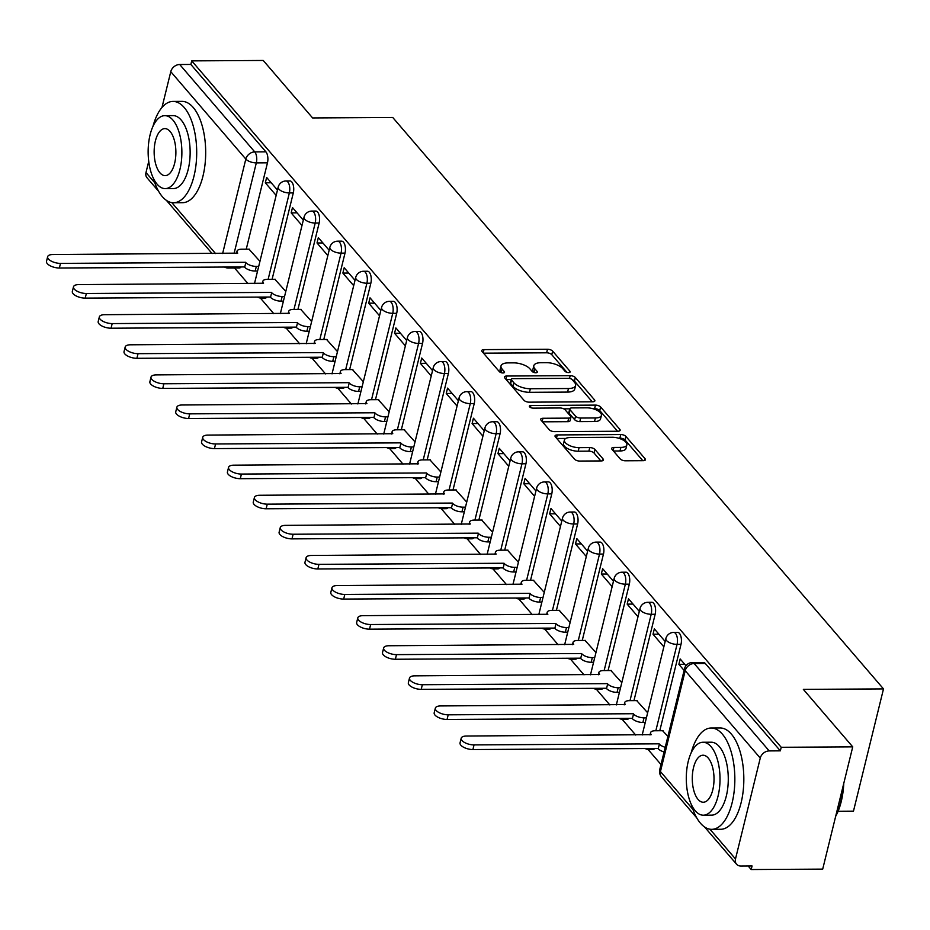 <?xml version="1.0" encoding="UTF-8"?>
<svg xmlns="http://www.w3.org/2000/svg" width="930" height="930" viewBox="0 0 930 930"><rect width="100%" height="100%" fill="white"/><g stroke="black" fill="none" stroke-linecap="round" stroke-linejoin="round"><path stroke-width="1.4" d="M568.59 372.581A2.79 1.186 13.8 0 0 570.16 371.919A2.79 1.186 13.8 0 0 569.927 371.233L552.641 351.122A3.976 1.686 13.8 0 0 547.491 349.25L483.995 349.622A3.976 1.686 13.8 0 0 481.763 350.564A3.976 1.686 13.8 0 0 482.1 351.528L499.375 371.651A2.79 1.186 13.8 0 0 502.979 372.965A2.79 1.186 13.8 0 0 504.548 372.302A2.79 1.186 13.8 0 0 504.316 371.628L502.084 369.024A12.729 5.406 13.8 0 1 501.003 365.92A12.729 5.406 13.8 0 1 508.164 362.898L513.453 362.863A12.729 5.406 13.8 0 1 529.949 368.861L532.181 371.465A2.79 1.186 13.8 0 0 535.785 372.767A2.79 1.186 13.8 0 0 537.354 372.105A2.79 1.186 13.8 0 0 537.122 371.43L534.878 368.826A12.729 5.406 13.8 0 1 533.808 365.723A12.729 5.406 13.8 0 1 540.969 362.7L546.259 362.665A12.729 5.406 13.8 0 1 562.755 368.664L564.987 371.268A2.79 1.186 13.8 0 0 568.59 372.581M620.229 458.92A3.976 1.686 13.8 0 0 625.39 460.792L643.2 460.687A3.976 1.686 13.8 0 0 645.432 459.746A3.976 1.686 13.8 0 0 645.095 458.769L625.913 436.426A3.976 1.686 13.8 0 0 620.752 434.554L557.268 434.926A3.976 1.686 13.8 0 0 555.024 435.868A3.976 1.686 13.8 0 0 555.361 436.844L574.554 459.188A3.976 1.686 13.8 0 0 579.704 461.059L601.222 460.931A3.976 1.686 13.8 0 0 603.454 459.99A3.976 1.686 13.8 0 0 603.128 459.013L594.909 449.457A3.976 1.686 13.8 0 0 589.76 447.586L579.088 447.644A10.637 4.511 13.8 0 1 568.683 445.133A10.637 4.511 13.8 0 1 564.405 440.041A10.637 4.511 13.8 0 1 570.381 437.519L612.184 437.263A10.637 4.511 13.8 0 1 622.588 439.785A10.637 4.511 13.8 0 1 626.867 444.877A10.637 4.511 13.8 0 1 620.891 447.4L613.916 447.435A3.976 1.686 13.8 0 0 611.684 448.388A3.976 1.686 13.8 0 0 612.021 449.353L620.229 458.92M191.72 60.88L263.237 60.462L312.608 117.947L392.751 117.482L883.5 688.909L803.357 689.374L852.74 746.86L781.223 747.29L191.72 60.88L190.848 64.449L179.711 64.507L254.762 151.904A8.103 3.743 89.7 0 1 256.32 162.89L234.081 253.448M592.619 401.795A3.976 1.686 13.8 0 0 594.863 400.853A3.976 1.686 13.8 0 0 594.526 399.877L575.333 377.534A3.976 1.686 13.8 0 0 570.183 375.662L506.687 376.034A3.976 1.686 13.8 0 0 504.444 376.976A3.976 1.686 13.8 0 0 504.781 377.952L523.974 400.295A3.976 1.686 13.8 0 0 529.124 402.167L592.619 401.795M600.617 406.98L619.81 429.323A3.976 1.686 13.8 0 1 620.147 430.299A3.976 1.686 13.8 0 1 617.915 431.241L554.42 431.613A3.976 1.686 13.8 0 1 549.258 429.741L541.051 420.174A3.976 1.686 13.8 0 1 540.714 419.209A3.976 1.686 13.8 0 1 542.946 418.268L568.707 418.116A3.976 1.686 13.8 0 0 570.939 417.163A3.976 1.686 13.8 0 0 570.601 416.198L565.149 409.851A3.976 1.686 13.8 0 0 560 407.979L533.192 408.142A2.79 1.186 13.8 0 1 530.472 407.48A2.79 1.186 13.8 0 1 529.344 406.154A2.79 1.186 13.8 0 1 530.914 405.492L595.467 405.108A3.976 1.686 13.8 0 1 600.617 406.98L599.745 410.549L617.52 431.241M852.74 746.86L822.701 869.12L751.196 869.538L748.15 865.993M234.546 267.968L247.984 283.615M260.342 298.007L273.827 313.712M286.196 328.104L299.681 343.798M312.038 358.201L325.523 373.895M337.881 388.287L351.366 403.992M363.735 418.384L377.22 434.089M389.577 448.481L403.062 464.186M415.431 478.578L428.904 494.283M441.273 508.675L454.758 524.369M467.116 538.772L480.601 554.466M492.97 568.869L506.455 584.563M518.812 598.955L532.297 614.66M544.654 629.052L558.139 644.757M570.509 659.149L583.994 674.855M596.351 689.246L609.836 704.94M622.193 719.343L635.678 735.037M648.047 749.441L660.998 764.518M838.116 811.251L853.473 811.158L883.5 688.909M781.223 747.29L780.34 750.847L769.203 750.917A8.103 6.312 139.3 0 0 760.263 758.09L735.49 858.96A8.103 6.312 139.3 0 0 736.525 864.191A8.103 6.312 139.3 0 0 740.931 866.039L752.068 865.97L751.196 869.538M190.848 64.449L265.899 151.834A8.103 3.743 89.7 0 1 267.468 162.82L246.241 249.205M158.635 191.301L147.033 177.793A8.103 6.312 -40.7 0 1 145.987 172.55L148.742 161.355M161.983 107.462L170.771 71.68A8.103 6.312 -40.7 0 1 179.711 64.507M303.308 220.143L292.485 207.541L291.171 212.889L297.054 212.854M285.801 291.427L274.862 279.279M329.15 250.24L318.327 237.638L317.025 242.986L322.896 242.951M311.643 321.524L300.716 309.376M355.004 280.337L344.181 267.735L342.868 273.083L348.738 273.048M337.485 351.621L326.558 339.473M380.847 310.434L370.024 297.832L368.71 303.18L374.592 303.145M363.339 381.719L352.4 369.57M406.689 340.52L395.878 327.93L394.564 333.277L400.435 333.242M389.182 411.816L378.254 399.668M432.543 370.617L421.72 358.027L420.406 363.374L426.277 363.339M415.024 441.901L404.097 429.765M458.385 400.714L447.563 388.124L446.249 393.46L452.131 393.425M440.878 471.998L429.951 459.862M484.228 430.811L473.417 418.209L472.103 423.557L477.974 423.522M466.721 502.095L455.793 489.947M510.082 460.908L499.259 448.307L497.945 453.654L503.816 453.619M492.563 532.193L481.635 520.044M535.924 491.005L525.101 478.404L523.788 483.751L529.67 483.716M518.417 562.29L507.489 550.142M561.767 521.102L550.955 508.501L549.642 513.848L555.512 513.813M544.259 592.387L533.332 580.239M587.621 551.188L576.798 538.598L575.484 543.945L581.355 543.911M570.113 622.472L559.174 610.336M613.463 581.285L602.64 568.695L601.326 574.031L607.209 574.008M595.956 652.569L585.028 640.433M639.305 611.382L628.494 598.781L627.18 604.128L633.051 604.093M621.798 682.667L610.871 670.518M665.159 641.479L654.336 628.878L653.023 634.225L658.905 634.19M647.652 712.764L636.713 700.615M685.968 665.717L680.179 658.975L678.877 664.322L684.747 664.287M667.914 736.362L662.567 730.713M681.004 644.351L677.052 644.374A8.103 3.743 89.7 0 0 673.692 632.412L677.644 632.388A8.103 3.743 -90.3 0 1 681.004 644.351L659.788 730.736M655.162 614.253L651.209 614.277A8.103 3.743 89.7 0 0 647.85 602.315L651.802 602.291A8.103 3.743 -90.3 0 1 655.162 614.253L633.946 700.639M629.319 584.156L625.355 584.18A8.103 3.743 89.7 0 0 621.996 572.217L625.948 572.194A8.103 3.743 -90.3 0 1 629.319 584.156L608.092 670.542M603.465 554.059L599.513 554.082A8.103 3.743 89.7 0 0 596.153 542.12L600.106 542.097A8.103 3.743 -90.3 0 1 603.465 554.059L582.25 640.444M577.623 523.974L573.671 523.997A8.103 3.743 89.7 0 0 570.311 512.023L574.263 512A8.103 3.743 -90.3 0 1 577.623 523.974L556.407 610.347M551.769 493.877L547.817 493.9A8.103 3.743 89.7 0 0 544.457 481.938L548.409 481.914A8.103 3.743 -90.3 0 1 551.769 493.877L530.553 580.25M525.927 463.779L521.974 463.803A8.103 3.743 89.7 0 0 518.615 451.841L522.567 451.817A8.103 3.743 -90.3 0 1 525.927 463.779L504.711 550.153M500.084 433.682L496.132 433.706A8.103 3.743 89.7 0 0 492.772 421.743L496.725 421.72A8.103 3.743 -90.3 0 1 500.084 433.682L478.869 520.068M474.23 403.585L470.278 403.608A8.103 3.743 89.7 0 0 466.918 391.646L470.871 391.623A8.103 3.743 -90.3 0 1 474.23 403.585L453.015 489.971M448.388 373.488L444.435 373.511A8.103 3.743 89.7 0 0 441.076 361.549L445.028 361.526A8.103 3.743 -90.3 0 1 448.388 373.488L427.172 459.873M422.546 343.391L418.593 343.414A8.103 3.743 89.7 0 0 415.222 331.452L419.186 331.429A8.103 3.743 -90.3 0 1 422.546 343.391L401.33 429.776M396.692 313.305L392.739 313.329A8.103 3.743 89.7 0 0 389.379 301.355L393.332 301.332A8.103 3.743 -90.3 0 1 396.692 313.305L375.476 399.679M370.849 283.208L366.897 283.231A8.103 3.743 89.7 0 0 363.537 271.269L367.49 271.246A8.103 3.743 -90.3 0 1 370.849 283.208L349.634 369.582M345.007 253.111L341.054 253.134A8.103 3.743 89.7 0 0 337.683 241.172L341.636 241.149A8.103 3.743 -90.3 0 1 345.007 253.111L323.779 339.497M319.153 223.014L315.2 223.037A8.103 3.743 89.7 0 0 311.841 211.075L315.793 211.052A8.103 3.743 -90.3 0 1 319.153 223.014L297.937 309.399M293.31 192.917L289.358 192.94A8.103 3.743 89.7 0 0 285.998 180.978L289.951 180.955A8.103 3.743 -90.3 0 1 293.31 192.917L272.095 279.302M277.454 190.046L266.643 177.456L265.329 182.803L271.2 182.768M259.947 261.33L249.019 249.194M265.329 182.803L276.14 195.393M650.791 748.499A8.103 3.743 89.7 0 1 649.012 749.487L652.965 749.464A8.103 3.743 -90.3 0 0 654.743 748.476M624.948 718.402A8.103 3.743 89.7 0 1 623.17 719.39L627.122 719.367A8.103 3.743 -90.3 0 0 628.901 718.379M599.094 688.305A8.103 3.743 89.7 0 1 597.316 689.293L601.268 689.269A8.103 3.743 -90.3 0 0 603.047 688.281M573.252 658.208A8.103 3.743 89.7 0 1 571.473 659.207L575.426 659.184A8.103 3.743 -90.3 0 0 577.205 658.184M547.41 628.122A8.103 3.743 89.7 0 1 545.631 629.11L549.584 629.087A8.103 3.743 -90.3 0 0 551.362 628.099M521.556 598.025A8.103 3.743 89.7 0 1 519.777 599.013L523.73 598.99A8.103 3.743 -90.3 0 0 525.508 598.002M495.713 567.928A8.103 3.743 89.7 0 1 493.935 568.916L497.887 568.893A8.103 3.743 -90.3 0 0 499.666 567.904M469.871 537.831A8.103 3.743 89.7 0 1 468.092 538.819L472.045 538.796A8.103 3.743 -90.3 0 0 473.823 537.807M444.017 507.734A8.103 3.743 89.7 0 1 442.238 508.722L446.191 508.698A8.103 3.743 -90.3 0 0 447.969 507.71M418.175 477.636A8.103 3.743 89.7 0 1 416.396 478.625L420.348 478.601A8.103 3.743 -90.3 0 0 422.127 477.613M392.332 447.539A8.103 3.743 89.7 0 1 390.542 448.539L394.506 448.516A8.103 3.743 -90.3 0 0 396.285 447.516M366.478 417.454A8.103 3.743 89.7 0 1 364.7 418.442L368.652 418.419A8.103 3.743 -90.3 0 0 370.431 417.43M340.636 387.357A8.103 3.743 89.7 0 1 338.857 388.345L342.81 388.322A8.103 3.743 -90.3 0 0 344.588 387.333M314.793 357.26A8.103 3.743 89.7 0 1 313.003 358.248L316.956 358.224A8.103 3.743 -90.3 0 0 318.746 357.236M288.939 327.162A8.103 3.743 89.7 0 1 287.161 328.15L291.113 328.127A8.103 3.743 -90.3 0 0 292.892 327.139M263.097 297.065A8.103 3.743 89.7 0 1 261.318 298.053L265.271 298.03A8.103 3.743 -90.3 0 0 267.05 297.042M780.34 750.847L705.289 663.462A8.103 3.743 -90.3 0 0 703.487 662.486L692.35 662.544A8.103 3.743 89.7 0 1 694.152 663.52L769.203 750.917M230.059 267.015A8.103 3.743 89.7 0 1 228.28 268.003L239.417 267.945A8.103 3.743 -90.3 0 0 241.196 266.945M291.171 212.889L301.994 225.49M317.025 242.986L327.837 255.587M342.868 273.083L353.691 285.684M368.71 303.18L379.533 315.781M394.564 333.277L405.375 345.867M420.406 363.374L431.229 375.964M446.249 393.46L457.072 406.061M472.103 423.557L482.914 436.158M497.945 453.654L508.768 466.256M523.788 483.751L534.611 496.353M549.642 513.848L560.453 526.438M575.484 543.945L586.307 556.535M601.326 574.031L612.149 586.632M627.18 604.128L637.992 616.73M653.023 634.225L663.846 646.827M678.877 664.322L684.108 670.425M533.808 365.723L532.937 369.291A12.729 5.406 13.8 0 0 534.006 372.395L534.878 368.826M501.003 365.92L500.131 369.477A12.729 5.406 13.8 0 0 501.2 372.581L502.084 369.024M566.928 372.337L551.769 354.679A3.976 1.686 13.8 0 0 546.619 352.807L483.507 353.179M511.221 379.568L506.199 379.603M592.236 401.795L574.461 381.102A3.976 1.686 13.8 0 0 572.287 379.777M572.183 379.649A2.79 1.186 13.8 0 0 568.579 378.336L512.837 378.661A2.79 1.186 13.8 0 0 511.279 379.324A2.79 1.186 13.8 0 0 511.512 379.998L513.872 382.753A12.729 5.406 13.8 0 0 530.356 388.74L568.463 388.519A12.729 5.406 13.8 0 0 575.612 385.497A12.729 5.406 13.8 0 0 574.542 382.393L572.183 379.649M511.279 379.324L510.396 382.893A2.79 1.186 13.8 0 0 510.64 383.567L511.512 379.998M575.612 385.497L574.74 389.066A12.729 5.406 13.8 0 1 567.579 392.088L529.484 392.309A12.729 5.406 13.8 0 1 512.988 386.31L510.64 383.567M542.469 421.825L567.823 421.674A3.976 1.686 13.8 0 0 570.067 420.732L570.939 417.163M563.754 408.851L569.764 408.816M592.829 408.677L594.596 408.677L595.467 405.108M595.421 417.954A10.637 4.511 13.8 0 0 601.408 415.431A10.637 4.511 13.8 0 0 597.118 410.339A10.637 4.511 13.8 0 0 586.725 407.828L571.997 407.91A3.976 1.686 13.8 0 0 569.753 408.851A3.976 1.686 13.8 0 0 570.09 409.828L575.542 416.163A3.976 1.686 13.8 0 0 580.692 418.047L595.421 417.954L594.549 421.523A10.637 4.511 13.8 0 0 600.524 418.988L601.408 415.431M569.753 408.851L568.881 412.42A3.976 1.686 13.8 0 0 569.218 413.385L570.09 409.828M594.549 421.523L579.82 421.604A3.976 1.686 13.8 0 1 574.67 419.732L569.218 413.385M599.745 410.549A3.976 1.686 13.8 0 0 594.596 408.677M626.867 444.877L625.995 448.434A10.637 4.511 13.8 0 1 620.008 450.969L613.428 451.004M564.405 440.041L563.522 443.61A10.637 4.511 13.8 0 0 567.812 448.702A10.637 4.511 13.8 0 0 578.216 451.213L579.088 447.644M600.838 460.931L594.038 453.015A3.976 1.686 13.8 0 0 588.876 451.143L578.216 451.213M642.804 460.687L625.03 439.995A3.976 1.686 13.8 0 0 619.88 438.123L618.287 438.123M565.812 438.437L556.779 438.483M257.575 271.025L255.192 271.037A8.103 3.441 -166.2 0 1 244.683 267.224L245.822 262.586A8.103 3.441 13.8 0 0 256.32 266.399L258.703 266.387M249.519 249.182L241.579 249.228A8.103 3.441 13.8 0 0 237.022 251.158A8.103 3.441 13.8 0 0 237.708 253.134L52.882 254.518A9.323 3.953 13.8 0 0 47.639 256.727A9.323 3.953 13.8 0 0 51.394 261.191A9.323 3.953 13.8 0 0 60.497 263.388L245.578 262.295M244.439 266.933L59.369 268.014A9.323 3.953 -166.2 0 1 50.255 265.817A9.323 3.953 -166.2 0 1 46.5 261.365L47.639 256.727M283.418 301.122L281.034 301.134A8.103 3.441 -166.2 0 1 270.537 297.321L271.676 292.683A8.103 3.441 13.8 0 0 282.174 296.496L284.557 296.484M275.361 279.279L267.422 279.326A8.103 3.441 13.8 0 0 262.865 281.255A8.103 3.441 13.8 0 0 263.55 283.231L78.725 284.603A9.323 3.953 13.8 0 0 73.482 286.824A9.323 3.953 13.8 0 0 77.237 291.276A9.323 3.953 13.8 0 0 86.351 293.485L271.421 292.392M270.281 297.03L85.211 298.112A9.323 3.953 -166.2 0 1 76.097 295.914A9.323 3.953 -166.2 0 1 72.342 291.45L73.482 286.824M309.26 331.208L306.877 331.231A8.103 3.441 -166.2 0 1 296.379 327.406L297.519 322.78A8.103 3.441 13.8 0 0 308.016 326.593L310.399 326.581M301.215 309.376L293.276 309.423A8.103 3.441 13.8 0 0 288.719 311.352A8.103 3.441 13.8 0 0 289.404 313.329L104.579 314.7A9.323 3.953 13.8 0 0 99.336 316.921A9.323 3.953 13.8 0 0 103.091 321.373A9.323 3.953 13.8 0 0 112.193 323.582L297.263 322.489M296.135 327.116L111.054 328.209A9.323 3.953 -166.2 0 1 101.951 326.012A9.323 3.953 -166.2 0 1 98.196 321.548L99.336 316.921M153.322 178.153A50.662 23.424 -90.3 0 0 162.332 196.637A50.662 23.424 -90.3 0 0 173.573 202.74A50.662 23.424 -90.3 0 0 196.044 164.459A50.662 23.424 -90.3 0 0 184.221 107.531A50.662 23.424 -90.3 0 0 172.98 101.416A50.662 23.424 -90.3 0 0 153.008 126.248M173.573 202.74L182.559 202.694A50.662 23.424 -90.3 0 0 205.03 164.401A50.662 23.424 -90.3 0 0 193.208 107.473A50.662 23.424 -90.3 0 0 181.966 101.37L172.98 101.416M164.796 115.657L173.061 115.611A36.479 16.868 89.7 0 1 181.152 120.005A36.479 16.868 89.7 0 1 189.674 160.995A36.479 16.868 89.7 0 1 173.492 188.558L165.226 188.604A36.479 16.868 -90.3 0 0 181.408 161.041A36.479 16.868 -90.3 0 0 172.887 120.051A36.479 16.868 -90.3 0 0 164.796 115.657A36.479 16.868 -90.3 0 0 148.614 143.22A36.479 16.868 -90.3 0 0 157.135 184.21A36.479 16.868 -90.3 0 0 165.226 188.604M170.085 131.456A23.506 10.869 -90.3 0 0 164.877 128.619A23.506 10.869 -90.3 0 0 154.45 146.394A23.506 10.869 -90.3 0 0 159.937 172.806A23.506 10.869 -90.3 0 0 165.156 175.642A23.506 10.869 -90.3 0 0 175.584 157.868A23.506 10.869 -90.3 0 0 170.085 131.456M843.777 783.327A49.441 22.855 89.7 0 1 835.675 816.296M835.861 815.552A50.662 23.424 -90.3 0 0 843.115 786.048M691.455 804.752A50.662 23.424 -90.3 0 0 700.476 823.236A50.662 23.424 -90.3 0 0 711.717 829.339A50.662 23.424 -90.3 0 0 734.188 791.058A50.662 23.424 -90.3 0 0 722.366 734.13A50.662 23.424 -90.3 0 0 711.125 728.016A50.662 23.424 -90.3 0 0 691.153 752.847M711.717 829.339L720.704 829.293A50.662 23.424 -90.3 0 0 743.175 791A50.662 23.424 -90.3 0 0 731.34 734.072A50.662 23.424 -90.3 0 0 720.099 727.969L711.125 728.016M702.941 742.256L711.206 742.21A36.479 16.868 89.7 0 1 719.297 746.604A36.479 16.868 89.7 0 1 727.806 787.594A36.479 16.868 89.7 0 1 711.636 815.157L703.371 815.203A36.479 16.868 -90.3 0 0 719.541 787.64A36.479 16.868 -90.3 0 0 711.032 746.651A36.479 16.868 -90.3 0 0 702.941 742.256A36.479 16.868 -90.3 0 0 686.759 769.819A36.479 16.868 -90.3 0 0 695.268 810.809A36.479 16.868 -90.3 0 0 703.371 815.203M708.23 758.055A23.506 10.869 -90.3 0 0 703.01 755.218A23.506 10.869 -90.3 0 0 692.583 772.993A23.506 10.869 -90.3 0 0 698.07 799.405A23.506 10.869 -90.3 0 0 703.289 802.241A23.506 10.869 -90.3 0 0 713.717 784.467A23.506 10.869 -90.3 0 0 708.23 758.055M335.114 361.305L332.731 361.317A8.103 3.441 -166.2 0 1 322.222 357.504L323.361 352.877A8.103 3.441 13.8 0 0 333.87 356.69L336.253 356.678M327.058 339.473L319.118 339.52A8.103 3.441 13.8 0 0 314.561 341.45A8.103 3.441 13.8 0 0 315.247 343.414L130.421 344.798A9.323 3.953 13.8 0 0 125.178 347.006A9.323 3.953 13.8 0 0 128.933 351.47A9.323 3.953 13.8 0 0 138.035 353.667L323.117 352.586M321.978 357.213L136.908 358.306A9.323 3.953 -166.2 0 1 127.794 356.109A9.323 3.953 -166.2 0 1 124.039 351.645L125.178 347.006M360.956 391.402L358.573 391.414A8.103 3.441 -166.2 0 1 348.076 387.601L349.215 382.962A8.103 3.441 13.8 0 0 359.712 386.787L362.096 386.775M352.9 369.57L344.96 369.617A8.103 3.441 13.8 0 0 340.403 371.535A8.103 3.441 13.8 0 0 341.089 373.511L156.263 374.895A9.323 3.953 13.8 0 0 151.02 377.103A9.323 3.953 13.8 0 0 154.775 381.567A9.323 3.953 13.8 0 0 163.889 383.765L348.959 382.683M347.82 387.31L162.75 388.403A9.323 3.953 -166.2 0 1 153.636 386.206A9.323 3.953 -166.2 0 1 149.881 381.742L151.02 377.103M386.799 421.499L384.416 421.511A8.103 3.441 -166.2 0 1 373.918 417.698L375.057 413.06A8.103 3.441 13.8 0 0 385.555 416.884L387.938 416.861M378.754 399.668L370.814 399.714A8.103 3.441 13.8 0 0 366.257 401.632A8.103 3.441 13.8 0 0 366.943 403.608L182.117 404.992A9.323 3.953 13.8 0 0 176.874 407.2A9.323 3.953 13.8 0 0 180.629 411.665A9.323 3.953 13.8 0 0 189.732 413.862L374.813 412.769M373.674 417.407L188.592 418.5A9.323 3.953 -166.2 0 1 179.49 416.291A9.323 3.953 -166.2 0 1 175.735 411.839L176.874 407.2M412.653 451.596L410.27 451.608A8.103 3.441 -166.2 0 1 399.761 447.795L400.9 443.157A8.103 3.441 13.8 0 0 411.409 446.97L413.792 446.958M404.597 429.753L396.657 429.8A8.103 3.441 13.8 0 0 392.1 431.729A8.103 3.441 13.8 0 0 392.786 433.706L207.96 435.089A9.323 3.953 13.8 0 0 202.717 437.298A9.323 3.953 13.8 0 0 206.472 441.762A9.323 3.953 13.8 0 0 215.586 443.959L400.656 442.866M399.516 447.504L214.446 448.597A9.323 3.953 -166.2 0 1 205.332 446.388A9.323 3.953 -166.2 0 1 201.578 441.936L202.717 437.298M438.495 481.694L436.112 481.705A8.103 3.441 -166.2 0 1 425.615 477.892L426.754 473.254A8.103 3.441 13.8 0 0 437.251 477.067L439.634 477.055M430.439 459.85L422.511 459.897A8.103 3.441 13.8 0 0 417.942 461.826A8.103 3.441 13.8 0 0 418.628 463.803L233.802 465.174A9.323 3.953 13.8 0 0 228.559 467.395A9.323 3.953 13.8 0 0 232.314 471.859A9.323 3.953 13.8 0 0 241.428 474.056L426.498 472.963M425.359 477.601L240.289 478.683A9.323 3.953 -166.2 0 1 231.175 476.486A9.323 3.953 -166.2 0 1 227.431 472.022L228.559 467.395M464.337 511.779L461.954 511.802A8.103 3.441 -166.2 0 1 451.457 507.978L452.596 503.351A8.103 3.441 13.8 0 0 463.094 507.164L465.477 507.152M456.293 489.947L448.353 489.994A8.103 3.441 13.8 0 0 443.796 491.924A8.103 3.441 13.8 0 0 444.482 493.9L259.656 495.272A9.323 3.953 13.8 0 0 254.413 497.492A9.323 3.953 13.8 0 0 258.168 501.944A9.323 3.953 13.8 0 0 267.27 504.153L452.352 503.06M451.213 507.699L266.131 508.78A9.323 3.953 -166.2 0 1 257.029 506.583A9.323 3.953 -166.2 0 1 253.274 502.119L254.413 497.492M490.191 541.876L487.808 541.899A8.103 3.441 -166.2 0 1 477.299 538.075L478.439 533.448A8.103 3.441 13.8 0 0 488.948 537.261L491.331 537.249M482.135 520.044L474.195 520.091A8.103 3.441 13.8 0 0 469.638 522.021A8.103 3.441 13.8 0 0 470.324 523.997L285.498 525.369A9.323 3.953 13.8 0 0 280.256 527.589A9.323 3.953 13.8 0 0 284.01 532.041A9.323 3.953 13.8 0 0 293.124 534.239L478.194 533.157M477.055 537.784L291.985 538.877A9.323 3.953 -166.2 0 1 282.871 536.68A9.323 3.953 -166.2 0 1 279.116 532.216L280.256 527.589M516.034 571.973L513.651 571.985A8.103 3.441 -166.2 0 1 503.153 568.172L504.293 563.545A8.103 3.441 13.8 0 0 514.79 567.358L517.173 567.347M507.978 550.142L500.049 550.188A8.103 3.441 13.8 0 0 495.481 552.106A8.103 3.441 13.8 0 0 496.167 554.082L311.341 555.466A9.323 3.953 13.8 0 0 306.098 557.675A9.323 3.953 13.8 0 0 309.853 562.139A9.323 3.953 13.8 0 0 318.967 564.336L504.037 563.255M502.898 567.881L317.827 568.974A9.323 3.953 -166.2 0 1 308.725 566.777A9.323 3.953 -166.2 0 1 304.97 562.313L306.098 557.675M541.876 602.07L539.493 602.082A8.103 3.441 -166.2 0 1 528.996 598.269L530.135 593.631A8.103 3.441 13.8 0 0 540.632 597.455L543.015 597.432M533.832 580.239L525.892 580.285A8.103 3.441 13.8 0 0 521.335 582.203A8.103 3.441 13.8 0 0 522.021 584.18L337.195 585.563A9.323 3.953 13.8 0 0 331.952 587.772A9.323 3.953 13.8 0 0 335.707 592.236A9.323 3.953 13.8 0 0 344.809 594.433L529.891 593.34M528.751 597.978L343.67 599.071A9.323 3.953 -166.2 0 1 334.568 596.874A9.323 3.953 -166.2 0 1 330.813 592.41L331.952 587.772M567.73 632.168L565.347 632.179A8.103 3.441 -166.2 0 1 554.85 628.366L555.977 623.728A8.103 3.441 13.8 0 0 566.486 627.541L568.869 627.529M559.674 610.336L551.734 610.382A8.103 3.441 13.8 0 0 547.177 612.3A8.103 3.441 13.8 0 0 547.863 614.277L363.037 615.66A9.323 3.953 13.8 0 0 357.794 617.869A9.323 3.953 13.8 0 0 361.549 622.333A9.323 3.953 13.8 0 0 370.663 624.53L555.733 623.437M554.594 628.076L369.524 629.168A9.323 3.953 -166.2 0 1 360.41 626.96A9.323 3.953 -166.2 0 1 356.655 622.507L357.794 617.869M593.573 662.265L591.189 662.276A8.103 3.441 -166.2 0 1 580.692 658.463L581.831 653.825A8.103 3.441 13.8 0 0 592.329 657.638L594.712 657.626M585.528 640.421L577.588 640.468A8.103 3.441 13.8 0 0 573.031 642.398A8.103 3.441 13.8 0 0 573.705 644.374L388.88 645.746A9.323 3.953 13.8 0 0 383.648 647.966A9.323 3.953 13.8 0 0 387.403 652.43A9.323 3.953 13.8 0 0 396.505 654.627L581.576 653.534M580.448 658.173L395.366 659.254A9.323 3.953 -166.2 0 1 386.264 657.057A9.323 3.953 -166.2 0 1 382.509 652.593L383.648 647.966M619.427 692.362L617.043 692.373A8.103 3.441 -166.2 0 1 606.534 688.549L607.674 683.922A8.103 3.441 13.8 0 0 618.171 687.735L620.554 687.723M611.37 670.518L603.431 670.565A8.103 3.441 13.8 0 0 598.874 672.495A8.103 3.441 13.8 0 0 599.559 674.471L414.734 675.843A9.323 3.953 13.8 0 0 409.491 678.063A9.323 3.953 13.8 0 0 413.246 682.515A9.323 3.953 13.8 0 0 422.348 684.724L607.43 683.631M606.29 688.27L421.22 689.351A9.323 3.953 -166.2 0 1 412.106 687.154A9.323 3.953 -166.2 0 1 408.351 682.69L409.491 678.063M645.269 722.447L642.886 722.471A8.103 3.441 -166.2 0 1 632.388 718.646L633.528 714.019A8.103 3.441 13.8 0 0 644.025 717.832L646.408 717.821M637.213 700.615L629.273 700.662A8.103 3.441 13.8 0 0 624.716 702.592A8.103 3.441 13.8 0 0 625.402 704.568L440.576 705.94A9.323 3.953 13.8 0 0 435.333 708.16A9.323 3.953 13.8 0 0 439.088 712.613A9.323 3.953 13.8 0 0 448.202 714.821L633.272 713.729M632.133 718.355L447.063 719.448A9.323 3.953 -166.2 0 1 437.949 717.251A9.323 3.953 -166.2 0 1 434.194 712.787L435.333 708.16M664.09 751.917A8.103 3.441 -166.2 0 1 658.231 748.743L659.37 744.116A8.103 3.441 13.8 0 0 665.229 747.278M663.067 730.713L655.127 730.759A8.103 3.441 13.8 0 0 650.57 732.677A8.103 3.441 13.8 0 0 651.256 734.654L466.43 736.037A9.323 3.953 13.8 0 0 461.187 738.246A9.323 3.953 13.8 0 0 464.942 742.71A9.323 3.953 13.8 0 0 474.044 744.907L659.114 743.826M657.987 748.452L472.905 749.545A9.323 3.953 -166.2 0 1 463.803 747.348A9.323 3.953 -166.2 0 1 460.048 742.884L461.187 738.246M569.637 372.407L569.927 371.233M504.025 372.791L504.316 371.628M536.831 372.605L537.122 371.43M760.263 758.09L685.212 670.693L660.44 771.563L692.931 809.402M709.939 829.211L735.49 858.96M267.468 162.82L256.32 162.89A8.103 3.441 13.8 0 1 245.822 159.077L170.771 71.68M222.63 253.518L245.822 159.077A8.103 6.312 -40.7 0 1 254.762 151.904L265.899 151.834M145.987 172.55L154.799 182.803M171.806 202.612L215.562 253.553M673.692 632.412A8.103 8.103 0 0 0 665.868 638.585A8.103 3.441 -166.2 0 0 666.554 640.561A8.103 3.441 -166.2 0 0 677.052 644.374L655.836 730.759M647.85 602.315A8.103 8.103 0 0 0 640.026 608.487A8.103 3.441 -166.2 0 0 640.712 610.464A8.103 3.441 -166.2 0 0 651.209 614.277L629.994 700.662M621.996 572.217A8.103 8.103 0 0 0 614.172 578.39A8.103 3.441 -166.2 0 0 614.858 580.367A8.103 3.441 -166.2 0 0 625.355 584.18L604.14 670.565M596.153 542.12A8.103 8.103 0 0 0 588.33 548.293A8.103 3.441 -166.2 0 0 589.016 550.269A8.103 3.441 -166.2 0 0 599.513 554.082L578.297 640.468M570.311 512.023A8.103 8.103 0 0 0 562.487 518.196A8.103 3.441 -166.2 0 0 563.162 520.172A8.103 3.441 -166.2 0 0 573.671 523.997L552.455 610.371M544.457 481.938A8.103 8.103 0 0 0 536.633 488.099A8.103 3.441 -166.2 0 0 537.319 490.075A8.103 3.441 -166.2 0 0 547.817 493.9L526.601 580.274M518.615 451.841A8.103 8.103 0 0 0 510.791 458.013A8.103 3.441 -166.2 0 0 511.477 459.99A8.103 3.441 -166.2 0 0 521.974 463.803L500.759 550.176M492.772 421.743A8.103 8.103 0 0 0 484.949 427.916A8.103 3.441 -166.2 0 0 485.623 429.893A8.103 3.441 -166.2 0 0 496.132 433.706L474.916 520.091M466.918 391.646A8.103 8.103 0 0 0 459.095 397.819A8.103 3.441 -166.2 0 0 459.78 399.795A8.103 3.441 -166.2 0 0 470.278 403.608L449.062 489.994M441.076 361.549A8.103 8.103 0 0 0 433.252 367.722A8.103 3.441 -166.2 0 0 433.938 369.698A8.103 3.441 -166.2 0 0 444.435 373.511L423.22 459.897M415.222 331.452A8.103 8.103 0 0 0 407.398 337.625A8.103 3.441 -166.2 0 0 408.084 339.601A8.103 3.441 -166.2 0 0 418.593 343.414L397.366 429.8M389.379 301.355A8.103 8.103 0 0 0 381.556 307.528A8.103 3.441 -166.2 0 0 382.242 309.504A8.103 3.441 -166.2 0 0 392.739 313.329L371.523 399.702M363.537 271.269A8.103 8.103 0 0 0 355.713 277.442A8.103 3.441 -166.2 0 0 356.399 279.419A8.103 3.441 -166.2 0 0 366.897 283.231L345.681 369.605M337.683 241.172A8.103 8.103 0 0 0 329.859 247.345A8.103 3.441 -166.2 0 0 330.545 249.321A8.103 3.441 -166.2 0 0 341.054 253.134L319.827 339.52M311.841 211.075A8.103 8.103 0 0 0 304.017 217.248A8.103 3.441 -166.2 0 0 304.703 219.224A8.103 3.441 -166.2 0 0 315.2 223.037L293.985 309.423M285.998 180.978A8.103 8.103 0 0 0 278.175 187.151A8.103 3.441 -166.2 0 0 278.861 189.127A8.103 3.441 -166.2 0 0 289.358 192.94L268.142 279.326M705.289 663.462L694.152 663.52A8.103 6.312 -40.7 0 0 685.212 670.693A8.103 3.441 -166.2 0 1 684.527 668.717L659.754 769.587A8.103 8.103 0 0 0 661.474 776.806L696.768 817.9M661.474 776.806A8.103 6.312 139.3 0 1 660.44 771.563A8.103 3.441 -166.2 0 1 659.754 769.587M483.205 352.83L483.995 349.622M546.619 352.807L547.491 349.25M551.769 354.679L552.641 351.122M505.897 379.242L506.687 376.034M569.497 378.417L570.183 375.662M574.461 381.102L575.333 377.534M594.107 401.551L594.526 399.877M512.988 386.31L513.872 382.753M529.484 392.309L530.356 388.74M567.579 392.088L568.463 388.519M619.403 430.997L619.81 429.323M542.167 421.476L542.946 418.268M567.823 421.674L568.707 418.116M530.426 407.456L530.914 405.492M574.67 419.732L575.542 416.163M579.82 421.604L580.692 418.047M613.126 450.655L613.916 447.435M620.008 450.969L620.891 447.4M588.876 451.143L589.76 447.586M594.038 453.015L594.909 449.457M602.71 460.687L603.128 459.013M556.477 438.135L557.268 434.926M619.88 438.123L620.752 434.554M625.03 439.995L625.913 436.426M644.688 460.443L645.095 458.769M244.683 267.224L245.822 262.586M255.192 271.037L256.32 266.399M59.369 268.014L60.497 263.388M270.537 297.321L271.676 292.683M281.034 301.134L282.174 296.496M85.211 298.112L86.351 293.485M296.379 327.406L297.519 322.78M306.877 331.231L308.016 326.593M111.054 328.209L112.193 323.582M322.222 357.504L323.361 352.877M332.731 361.317L333.87 356.69M136.908 358.306L138.035 353.667M348.076 387.601L349.215 382.962M358.573 391.414L359.712 386.787M162.75 388.403L163.889 383.765M373.918 417.698L375.057 413.06M384.416 421.511L385.555 416.884M188.592 418.5L189.732 413.862M399.761 447.795L400.9 443.157M410.27 451.608L411.409 446.97M214.446 448.597L215.586 443.959M425.615 477.892L426.754 473.254M436.112 481.705L437.251 477.067M240.289 478.683L241.428 474.056M451.457 507.978L452.596 503.351M461.954 511.802L463.094 507.164M266.131 508.78L267.27 504.153M477.299 538.075L478.439 533.448M487.808 541.899L488.948 537.261M291.985 538.877L293.124 534.239M503.153 568.172L504.293 563.545M513.651 571.985L514.79 567.358M317.827 568.974L318.967 564.336M528.996 598.269L530.135 593.631M539.493 602.082L540.632 597.455M343.67 599.071L344.809 594.433M554.85 628.366L555.977 623.728M565.347 632.179L566.486 627.541M369.524 629.168L370.663 624.53M580.692 658.463L581.831 653.825M591.189 662.276L592.329 657.638M395.366 659.254L396.505 654.627M606.534 688.549L607.674 683.922M617.043 692.373L618.171 687.735M421.22 689.351L422.348 684.724M632.388 718.646L633.528 714.019M642.886 722.471L644.025 717.832M447.063 719.448L448.202 714.821M658.231 748.743L659.37 744.116M472.905 749.545L474.044 744.907M257.447 297.1A8.103 8.103 0 0 0 261.318 298.053M254.483 283.569L278.175 187.151M283.29 327.197A8.103 8.103 0 0 0 287.161 328.15M280.337 313.666L304.017 217.248M309.144 357.294A8.103 8.103 0 0 0 313.003 358.248M306.179 343.763L329.859 247.345M334.986 387.392A8.103 8.103 0 0 0 338.857 388.345M332.022 373.86L355.713 277.442M360.828 417.489A8.103 8.103 0 0 0 364.7 418.442M357.876 403.957L381.556 307.528M386.682 447.574A8.103 8.103 0 0 0 390.542 448.539M383.718 434.054L407.398 337.625M412.525 477.671A8.103 8.103 0 0 0 416.396 478.625M409.572 464.14L433.252 367.722M438.367 507.768A8.103 8.103 0 0 0 442.238 508.722M435.414 494.237L459.095 397.819M464.221 537.865A8.103 8.103 0 0 0 468.092 538.819M461.257 524.334L484.949 427.916M490.064 567.963A8.103 8.103 0 0 0 493.935 568.916M487.111 554.431L510.791 458.013M515.906 598.06A8.103 8.103 0 0 0 519.777 599.013M512.953 584.528L536.633 488.099M541.76 628.145A8.103 8.103 0 0 0 545.631 629.11M538.796 614.625L562.487 518.196M567.602 658.242A8.103 8.103 0 0 0 571.473 659.207M564.65 644.723L588.33 548.293M593.456 688.34A8.103 8.103 0 0 0 597.316 689.293M590.492 674.808L614.172 578.39M619.299 718.437A8.103 8.103 0 0 0 623.17 719.39M616.334 704.905L640.026 608.487M645.141 748.534A8.103 8.103 0 0 0 649.012 749.487M642.188 735.002L665.868 638.585M692.35 662.544A8.103 8.103 0 0 0 684.527 668.717M704.568 826.979L736.525 864.191M166.424 200.38L212.121 253.576M224.409 267.05A8.103 8.103 0 0 0 228.28 268.003M236.464 253.437L237.022 251.158M262.307 283.522L262.865 281.255M288.161 313.619L288.719 311.352M314.003 343.716L314.561 341.45M339.845 373.814L340.403 371.535M365.699 403.911L366.257 401.632M391.542 434.008L392.1 431.729M417.384 464.093L417.942 461.826M443.238 494.19L443.796 491.924M469.08 524.288L469.638 522.021M494.923 554.385L495.481 552.106M520.777 584.482L521.335 582.203M546.619 614.579L547.177 612.3M572.473 644.676L573.031 642.398M598.316 674.762L598.874 672.495M624.158 704.859L624.716 702.592M650.012 734.956L650.57 732.677"/></g></svg>
